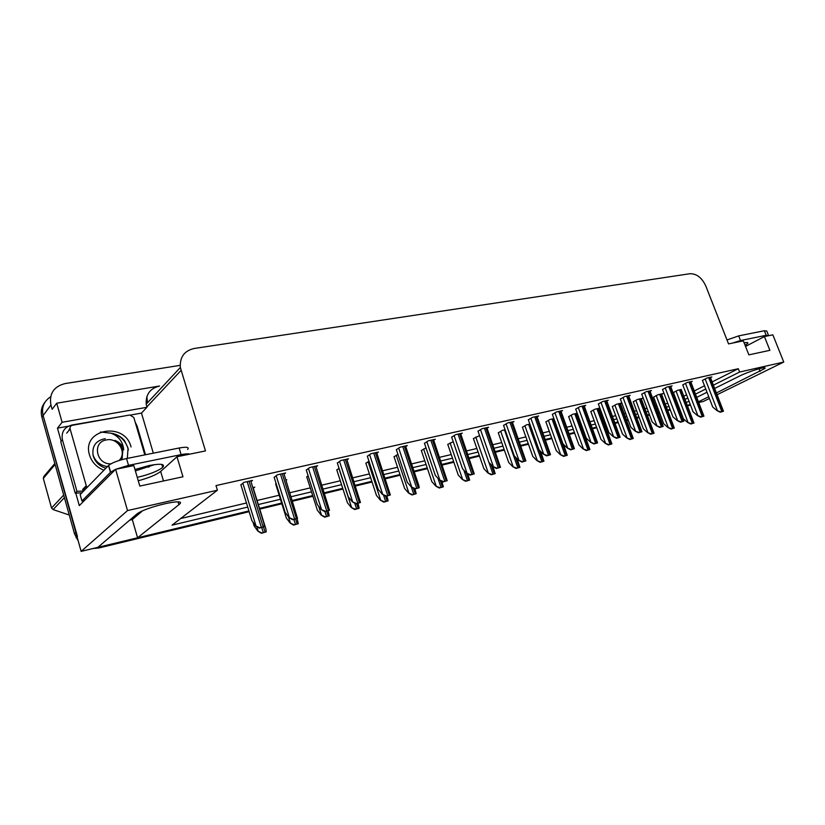 <?xml version="1.0" encoding="UTF-8"?>
<svg xmlns="http://www.w3.org/2000/svg" width="825" height="825" viewBox="0 0 825 825"><rect width="100%" height="100%" fill="white"/><g stroke="black" fill="none" stroke-linecap="round" stroke-linejoin="round"><path stroke-width="1.24" d="M716.43 392.937L764.899 368.466C767.508 365.692 748.76 371.353 739.148 376.262L714.677 388.431M100.495 431.991L111.313 433.228M130.927 414.985L141.477 413.098L153.316 453.173M61.174 441.313L57.472 428.144L68.392 426.195M713.408 385.172L739.602 372.044L783.75 362.051L772.85 334.837L764.404 336.559L769.9 350.326L748.863 354.853L743.335 340.869L728.547 343.901L705.777 285.955C701.879 277.674 696.609 273.601 689.958 273.714L194.236 348.47C184.315 350.759 179.685 357.091 180.345 367.476L205.466 450.924L176.983 456.751L182.975 476.778L139.807 486.08L133.825 465.578L115.603 469.312L79.293 505.622L75.735 493.01M180.345 367.476L146.211 404.157C145.685 394.391 150.129 388.348 159.545 386.028L56.708 403.208L62.102 422.287L146.912 407.302L141.477 413.098M62.102 422.287L57.472 428.144M146.211 404.157L146.912 407.302M56.708 403.208L52.161 409.293L50.944 404.993C49.026 393.638 53.769 386.492 65.175 383.563L180.149 365.362M783.75 362.051L717.111 394.701M709.407 398.475L703.508 401.373L698.754 402.517M77.426 536.446L43.117 415.563C41.332 407.529 43.828 401.27 50.614 396.794C43.828 401.27 41.332 407.529 43.117 415.563L81.139 551.378L127.524 510.562L217.408 490.215L172.043 525.154L247.727 507.076M115.603 469.312L127.524 510.562M249.15 511.696L98.825 547.986L100.258 546.769L248.913 510.943L137.579 537.776L179.004 504.601C189.286 496.928 145.025 506.89 136.537 514.305L97.855 547.346L81.139 551.378M670.106 409.417L667.569 410.035L670.106 409.417M659.257 412.036L657.999 412.335L659.257 412.036M649.357 414.418L647.316 414.913L649.357 414.418M638.921 416.934L636.735 417.46L638.921 416.934M628.011 419.564L626.505 419.935L628.011 419.564M618.018 421.977L614.862 422.74L618.018 421.977M606.045 424.865L605.096 425.092L606.045 424.865M596.527 427.154L592.35 428.165L596.527 427.154M574.417 432.486L569.157 433.754L574.417 432.486M551.667 437.972L545.263 439.508L551.667 437.972M528.248 443.613L520.627 445.448L528.248 443.613M504.127 449.429L495.217 451.574L504.127 449.429M479.273 455.421L469.012 457.896L479.273 455.421M453.647 461.598L441.952 464.413L453.647 461.598M427.226 467.961L414.006 471.147L427.226 467.961M399.96 474.53L385.12 478.108L399.96 474.53M371.817 481.315L355.255 485.306L371.817 481.315M342.746 488.328L324.369 492.752L342.746 488.328M312.706 495.567L292.39 500.455L312.706 495.567M281.634 503.054L259.524 508.386L281.634 503.054M707.004 392.246L696.764 397.341M689.009 401.198L686.245 402.569M698.476 401.775L708.737 396.722M685.028 399.382L687.782 398.011M695.527 394.123L705.746 389.008M258.328 504.539L280.448 499.259M291.204 496.691L311.51 491.834M323.183 489.05L341.56 484.667M354.08 481.676L370.631 477.716M383.945 474.54L398.784 470.993M412.82 467.641L426.051 464.485M440.777 460.969L452.482 458.174M467.837 454.503L478.098 452.048M494.062 448.243L502.961 446.119M519.461 442.169L527.092 440.354M544.108 436.291L550.512 434.754M568.002 430.578L573.272 429.32M591.205 425.04L595.382 424.04M603.952 421.998L604.9 421.771M613.728 419.657L616.883 418.904M625.371 416.883L626.876 416.522M635.611 414.439L637.787 413.913M646.192 411.912L648.223 411.417M656.875 409.355L658.133 409.056M666.445 407.065L668.982 406.467M137.579 537.776L132.299 519.544L129.69 520.152M176.983 456.751L160.669 471.446C156.564 474.684 149.088 477.799 138.26 480.779M764.404 336.559L745.532 346.418M712.15 381.923L738.303 368.723L216.006 485.574L217.408 490.215M738.303 368.723L739.602 372.044M683.822 396.227L686.565 394.835M694.299 390.937L704.509 385.78M180.603 518.554L246.469 502.982M257.07 500.476L279.19 495.237M289.946 492.7L310.262 487.895M321.925 485.131L340.302 480.789M352.822 477.83L369.383 473.911M382.687 470.766L397.537 467.249M411.582 463.928L424.803 460.804M439.529 457.318L451.234 454.554M466.599 450.914L476.86 448.491M492.824 444.716L501.734 442.602M518.234 438.704L525.865 436.899M542.881 432.877L549.295 431.362M566.785 427.216L572.055 425.978M589.988 421.73L594.175 420.74M602.745 418.718L603.694 418.492M612.521 416.398L615.677 415.656M624.164 413.645L625.67 413.294M634.404 411.232L636.591 410.706M644.995 408.726L647.027 408.241M655.679 406.199L656.937 405.9M665.259 403.93L667.796 403.332M512.459 422.39L513.975 421.513L507.623 422.947L503.57 425.442M487.028 428.134L488.555 427.237L482.006 428.722L478.026 431.217M460.793 434.074L462.33 433.146L455.565 434.672L451.667 437.188M433.702 440.199L435.26 439.251L428.278 440.828L424.473 443.345M376.839 453.069L378.407 452.059L370.951 453.74L367.352 456.266M405.735 446.531L407.292 445.552L400.084 447.171L396.382 449.697M284.078 474.076L285.646 472.962L277.386 474.818L274.168 477.355M316.058 466.837L317.635 465.754L309.653 467.548L306.302 470.085M346.964 459.834L348.532 458.793L340.828 460.525L337.343 463.062M537.127 416.811L538.622 415.955L532.465 417.347L528.34 419.832M561.062 411.397L562.537 410.572L556.566 411.912L552.368 414.397M584.286 406.147L585.75 405.343L579.944 406.653L575.695 409.118M606.839 401.043L608.283 400.259L602.652 401.528L598.352 403.992M628.753 396.093L630.176 395.33L624.7 396.567L620.359 399.011M650.048 391.277L651.451 390.534L646.13 391.731L641.747 394.175M670.746 386.595L672.138 385.873L666.971 387.038L662.537 389.472M690.886 382.047L692.257 381.336L687.225 382.47L682.76 384.893M710.48 377.623L711.831 376.932L706.942 378.036L702.436 380.438M250.955 481.583L252.522 480.428L243.963 482.357L240.89 484.883M339.044 468.311L336.806 469.972M308.107 475.767L306.756 476.891M286.048 480.315L286.791 479.799L285.945 479.995M368.95 461.144L365.887 463.279M397.928 454.327L394.051 456.802M426.009 447.892L421.327 450.522M453.214 441.664L447.779 444.438M479.562 435.631L473.416 438.539M505.096 429.773L502.208 430.433L498.29 432.816M529.856 424.102L526.422 424.885L522.442 427.267M553.884 418.595L549.924 419.502L545.882 421.874M577.201 413.253L572.756 414.274L568.662 416.635M599.847 408.066L594.938 409.19L590.793 411.541M599.053 408.674L599.909 408.22M620.482 403.755L621.854 403.023L616.512 404.24L612.315 406.591M641.324 398.96L642.696 398.238L637.488 399.434L633.249 401.775M661.609 394.298L662.96 393.597L657.886 394.762L653.617 397.083M681.347 389.761L677.748 390.215L673.437 392.525M253.275 488.225L254.781 487.132L252.811 487.585M132.299 519.544L142.312 511.026M100.258 546.769L98.072 547.171M690.288 404.559L687.287 405.281M78.231 540.983L74.528 533.878L41.9 417.213C40.477 411.623 41.487 406.632 44.932 402.27M690.515 405.127L687.503 405.848M670.323 409.994L667.786 410.613M659.484 412.613L658.216 412.923M649.574 415.006L647.542 415.501M639.148 417.522L636.962 418.048M628.227 420.162L626.722 420.523M618.245 422.575L615.089 423.338M606.262 425.463L605.323 425.69M596.753 427.762L592.567 428.773M574.643 433.104L569.384 434.373M551.894 438.591L545.48 440.137M528.474 444.252L520.853 446.088M504.353 450.068L495.443 452.224M479.5 456.07L469.239 458.556M453.874 462.258L442.179 465.083M427.453 468.641L414.233 471.828M400.187 475.221L385.347 478.809M372.044 482.017L355.493 486.018M342.973 489.039L324.596 493.474M312.933 496.289L292.627 501.198M281.872 503.786L259.751 509.128M98.825 547.986L93.039 548.512M266.207 531.877L261.432 533.28L257.874 531.135L261.948 532.96L266.207 531.877L265.897 528.99L253.058 487.523M252.997 522.143L254.182 525.999L257.874 531.135M261.432 533.28L261.948 532.96M264.32 526.67L259.38 528.124L255.698 525.907L259.906 527.773L264.32 526.67L264 523.7L250.728 480.831M240.838 484.688L251.893 520.606L255.698 525.907M259.38 528.124L259.906 527.773M298.248 523.72L293.597 525.092L290.07 522.988L294.133 524.772L298.248 523.72L297.144 518.543M275.622 483.873L286.316 517.976L290.07 522.988M293.597 525.092L294.133 524.772M329.216 515.842L324.689 517.182L321.183 515.12L325.236 516.852L329.216 515.842L328.092 510.84M306.704 476.726L317.367 510.221L321.183 515.12M324.689 517.182L325.236 516.852M359.164 508.221L354.75 509.53L351.264 507.519L355.317 509.2L359.164 508.221L357.998 503.322M336.755 469.827L347.407 502.724L351.264 507.519M354.75 509.53L355.317 509.2M297.495 518.327L292.689 519.74L289.028 517.574L293.236 519.399L297.495 518.327L283.852 473.364M274.117 477.17L285.161 512.408L289.028 517.574M292.689 519.74L293.236 519.399M329.515 510.283L324.833 511.655L321.203 509.541L325.401 511.314L329.515 510.283L315.841 466.156M306.24 469.91L317.274 504.488L321.203 509.541M324.833 511.655L325.401 511.314M360.442 502.507L355.884 503.848L352.285 501.775L356.472 503.508L360.442 502.507L346.758 459.195M337.291 462.897L348.294 496.846L352.285 501.775M355.884 503.848L356.472 503.508M390.328 494.99L385.883 496.299L382.315 494.268L386.492 495.959L390.328 494.99L376.633 452.461M367.3 456.112L378.273 489.452L382.315 494.268M385.883 496.299L386.492 495.959M745.13 345.397L747.79 343.334C748.265 342.468 747.048 342.303 744.129 342.87M768.415 335.125L766.786 331.052L764.363 330.743L738.664 335.888L727 339.962M768.508 335.723L766.178 335.301L740.51 340.539L732.342 343.118M154.749 464.568L135.372 470.91M137.27 477.376C149.418 474.447 157.895 471.116 162.7 467.383C165.433 464.011 160.927 463.392 149.201 465.517L134.97 469.507M187.657 449.429C189.441 447.171 186.594 446.696 179.128 448.006L126.534 458.545C118.14 460.412 112.179 462.691 108.673 465.362L80.149 494.608L81.953 500.981L84.398 500.507M189.678 454.152C188.234 453.626 185.388 453.791 181.118 454.627L128.525 465.362L115.758 469.281M115.531 469.373L110.633 472.168L81.953 500.981M81.881 492.834L75.219 493.144L60.772 441.808L62.432 439.787C61.112 432.083 64.288 427.164 71.95 425.009L124.183 416.006M135.145 422.039L137.063 425.968L145.53 454.73M75.219 493.144L76.962 491.339L83.645 491.03L82.861 489.947L86.419 486.276L70.125 428.969C69.785 427.041 70.579 425.803 72.517 425.257L129.824 414.996L133.805 417.471L144.808 454.884M62.432 439.787L76.962 491.339M148.737 465.609L149.119 466.898M103.919 470.24C96.618 467.311 91.823 462.237 89.513 455.029C81.263 428.887 124.781 421.121 131.051 446.933M105.249 438.673C95.865 440.478 91.823 446.108 93.132 455.575C94.999 461.866 99.237 466.084 105.847 468.249M127.318 458.38L128.04 448.109L124.431 440.478C120.852 436.435 116.397 434.012 111.076 433.197C118.666 436.136 122.873 441.664 123.709 449.79M87.213 487.369L86.419 486.276M148.015 465.764L148.428 467.156M128.37 449.976L128.287 449.543C125.874 440.632 120.13 435.177 111.076 433.197M64.391 497.64L53.12 509.592L69.248 515.006M53.12 509.592L51.542 508.035L63.669 495.062M55.12 464.485L43.312 478.376L51.542 508.035M43.312 478.376L43.9 476.376L54.842 463.485M110.983 463.794C96.205 464.805 91.864 441.983 106.353 439.942C117.882 437.198 127.576 452.925 119.017 460.505M107.456 466.61C100 465.382 95.153 461.371 92.916 454.565M123.482 447.655C121.388 444.17 118.511 441.746 114.85 440.406C118.996 442.551 121.646 445.768 122.822 450.037L122.183 458.102L121.409 459.783M106.662 466.507L106.93 467.146M388.142 500.858L383.831 502.136L380.377 500.156L384.409 501.796L388.142 500.858L386.925 496.042M365.846 463.145L376.468 495.464L380.377 500.156M383.831 502.136L384.409 501.796M416.182 493.721L411.974 494.969L408.55 493.03L412.572 494.639L416.182 493.721L414.944 488.998L415.522 488.658L411.355 487.018L407.272 482.305L396.33 449.553M394.01 456.668L404.601 488.441L408.55 493.03M411.974 494.969L412.572 494.639M443.345 486.812L439.24 488.029L435.837 486.131L439.849 487.699L443.345 486.812L441.767 481.284M421.286 450.398L431.846 481.635L435.837 486.131M439.24 488.029L439.849 487.699M405.539 445.943L418.698 485.141L419.234 487.73L415.522 488.658M419.234 487.73L414.903 489.008L411.355 487.018M447.191 480.697L442.973 481.944L439.457 479.995L443.603 481.604L447.191 480.697L433.517 439.642M424.421 443.2L435.332 475.386L439.457 479.995M442.973 481.944L443.603 481.604M474.262 473.89L470.137 475.118L466.651 473.199L470.786 474.767L474.262 473.89L460.608 433.537M451.626 437.054L462.495 468.693L466.651 473.199M470.137 475.118L470.786 474.767M469.662 480.109L465.651 481.305L462.278 479.438L466.269 480.975L469.662 480.109L467.765 473.808M447.738 444.324L458.257 475.045L462.278 479.438M465.651 481.305L466.269 480.975M495.175 473.622L491.257 474.787L487.905 472.962L491.896 474.457L495.175 473.622L492.968 466.589M473.375 438.426L483.863 468.652L487.905 472.962M491.257 474.787L491.896 474.457M519.925 467.321L516.099 468.466L512.768 466.672L516.739 468.136L519.925 467.321L517.151 458.834M498.259 432.713L508.695 462.454L512.768 466.672M516.099 468.466L516.739 468.136M543.933 461.216L540.2 462.33L536.9 460.567L540.849 462L543.933 461.216L540.643 451.44M522.4 427.154L532.795 456.431L536.9 460.567M540.2 462.33L540.849 462M567.249 455.287L563.588 456.38L560.319 454.647L564.248 456.05L567.249 455.287L563.496 444.376M545.851 421.771L556.205 450.594L560.319 454.647M563.588 456.38L564.248 456.05M500.486 467.301L496.454 468.497L492.999 466.62L497.114 468.146L500.486 467.301L486.853 427.628M477.984 431.093L488.802 462.206L492.999 466.62M496.454 468.497L497.114 468.146M525.886 460.917L521.957 462.082L518.523 460.237L522.617 461.732L525.886 460.917L512.294 421.895M503.528 425.318L514.305 455.916L518.523 460.237M521.957 462.082L522.617 461.732M550.523 454.719L546.676 455.864L543.273 454.059L547.346 455.524L550.523 454.719L536.962 416.336M528.299 419.719L539.034 449.821L543.273 454.059M546.676 455.864L547.346 455.524M574.406 448.718L570.653 449.831L567.28 448.058L571.333 449.491L574.406 448.718L560.897 410.943M552.337 414.284L563.011 443.912L567.28 448.058M570.653 449.831L571.333 449.491M597.589 442.891L593.917 443.984L590.576 442.241L594.608 443.644L597.589 442.891L584.121 405.704M575.664 409.014L586.297 438.168L590.576 442.241M593.917 443.984L594.608 443.644M589.896 449.522L586.317 450.594L583.069 448.893L586.977 450.264L589.896 449.522L576.861 413.325M568.621 416.532L578.933 444.912L583.069 448.893M586.317 450.594L586.977 450.264M611.892 443.922L608.386 444.974L605.168 443.303L609.056 444.644L611.892 443.922L598.898 408.282M590.762 411.438L601.023 439.405L605.168 443.303M608.386 444.974L609.056 444.644M633.28 438.488L629.846 439.519L626.649 437.869L630.527 439.189L633.28 438.488L620.338 403.363M612.284 406.498L622.493 434.043L626.649 437.869M629.846 439.519L630.527 439.189M654.07 433.197L650.708 434.208L647.542 432.589L651.389 433.878L654.07 433.197L641.19 398.588M633.218 401.682L643.376 428.825L647.542 432.589M650.708 434.208L651.389 433.878M674.303 428.051L671.003 429.041L667.868 427.453L671.694 428.711L674.303 428.051L661.475 393.938M653.586 397L663.682 423.751L667.868 427.453M671.003 429.041L671.694 428.711M693.99 423.039L690.762 424.009L687.637 422.452L691.453 423.689L693.99 423.039L681.213 389.421M673.406 392.442L683.461 418.822L687.637 422.452M690.762 424.009L691.453 423.689M620.101 437.229L616.502 438.302L613.192 436.59L617.203 437.962L620.101 437.229L606.684 400.62M598.311 403.889L608.891 432.599L613.192 436.59M616.502 438.302L617.203 437.962M641.963 431.733L638.437 432.785L635.147 431.104L639.148 432.444L641.963 431.733L628.598 395.68M620.317 398.918L630.847 427.185L635.147 431.104M638.437 432.785L639.148 432.444M663.197 426.391L659.752 427.422L656.494 425.772L660.464 427.082L663.197 426.391L649.894 390.885M641.706 394.082L652.183 421.926L656.494 425.772M659.752 427.422L660.464 427.082M683.842 421.204L680.47 422.214L677.243 420.585L681.182 421.874L683.842 421.204L670.601 386.224M662.496 389.379L672.922 416.821L677.243 420.585M680.47 422.214L681.182 421.874M703.921 416.161L700.621 417.151L697.414 415.552L701.343 416.811L703.921 416.161L690.752 381.686M682.729 384.801L693.083 411.84L697.414 415.552M700.621 417.151L701.343 416.811M723.453 411.252L720.215 412.222L717.038 410.644L720.937 411.881L723.453 411.252L710.346 377.262M702.405 380.356L712.707 407.003L717.038 410.644M720.215 412.222L720.937 411.881M759 368.754L760.072 371.467M50.944 404.993L41.9 417.213M181.005 370.446L146.809 406.942M178.066 501.93L178.891 504.704M163.494 480.975L160.669 471.446M74.528 533.878L75.89 532.599M146.891 396.516L147.469 402.806M256.75 526.536L258.122 530.97M261.752 527.526L263.309 532.568M263.526 527.082L265.083 532.115M242.839 483.192L255.956 525.731M247.191 481.625L261.329 527.371M249.026 481.212L263.154 526.907M288.42 516.759L290.328 522.833M293.906 519.441L295.463 524.38M295.618 519.007L297.175 523.947M318.687 506.313L321.451 514.965M324.978 511.624L326.535 516.481M326.638 511.201L328.185 516.058M338.92 468.394L351.543 507.354M354.74 503.188L356.575 508.839M356.627 503.662L358.174 508.437M276.2 475.674L289.297 517.399M280.49 474.127L294.608 519.007M282.263 473.725L296.381 518.564M308.406 468.414L321.482 509.365M312.644 466.878L326.741 510.933M314.356 466.496L328.443 510.5M339.529 461.402L352.574 501.6M343.705 459.876L357.772 503.126M345.355 459.504L359.422 502.714M369.6 454.616L382.614 494.093M373.725 453.111L387.75 495.588M375.323 452.76L389.348 495.196M766.178 335.301L764.363 330.743M738.664 335.888L740.51 340.539M181.118 454.627L179.128 448.006M126.534 458.545L128.525 465.362M108.498 465.537L110.457 472.343M70.125 428.969L66.732 433.115M70.012 428.319L69.114 429.423M86.233 485.781L82.675 489.462M368.063 461.711L380.655 499.991M383.491 494.938L385.636 501.445M385.553 496.114L387.183 501.053M396.278 455.245L408.839 492.865M411.324 486.977L413.768 494.288M413.325 488.122L415.264 493.907M423.617 448.975L436.136 485.966M437.941 478.304L441.014 487.358M440.241 480.428L442.458 486.987M398.681 448.058L411.654 486.843M402.755 446.573L416.749 488.307M404.302 446.222L418.296 487.915M426.834 441.715L439.766 479.82M430.856 440.241L444.799 481.253M432.352 439.9L446.294 480.882M454.09 435.569L466.971 473.024M458.061 434.115L471.952 474.427M459.504 433.785L473.395 474.066M450.11 442.901L462.577 479.273M463.784 470.085L467.414 480.645M466.218 472.725L468.817 480.284M475.788 437.013L488.214 472.797M488.874 462.278L492.999 474.138M491.215 464.743L494.361 473.787M500.713 431.3L513.088 466.507M504.467 429.918L517.822 467.816M515.491 457.132L519.142 467.486M524.896 425.752L537.219 460.402M528.608 424.39L541.901 461.691M539.086 449.883L543.19 461.371M548.367 420.368L560.639 454.482M552.049 419.017L565.28 455.751M553.297 418.729L566.528 455.431M480.48 429.619L493.319 466.445M484.409 428.175L498.248 467.816M485.812 427.855L499.651 467.466M506.076 423.844L518.853 460.072M509.943 422.421L523.731 461.412M511.304 422.111L525.082 461.072M530.877 418.254L543.603 453.884M534.713 416.842L548.429 455.204M536.033 416.543L549.749 454.874M554.947 412.82L567.61 447.892M558.731 411.427L572.395 449.182M560.01 411.139L573.664 448.862M578.304 407.55L590.906 442.066M582.048 406.178L595.64 443.334M583.285 405.9L596.877 443.025M571.178 415.13L583.388 448.728M574.808 413.799L587.988 449.976M576.025 413.521L589.194 449.666M593.34 410.046L605.498 443.138M596.929 408.726L610.046 444.355M598.115 408.457L611.222 444.056M614.883 405.106L626.979 437.714M618.441 403.796L631.486 438.9M619.585 403.538L632.631 438.611M635.838 400.3L647.873 432.424M639.354 399.011L652.338 433.599M640.468 398.753L653.452 433.321M656.226 395.629L668.198 427.288M659.701 394.35L672.623 428.443M660.784 394.092L673.705 428.165M676.067 391.071L687.978 422.287M679.501 389.802L692.35 423.421M680.563 389.565L693.413 423.153M600.982 402.435L613.532 436.425M604.684 401.074L618.214 437.662M605.89 400.806L619.41 437.363M623.019 397.464L635.498 430.939M626.67 396.124L640.128 432.156M627.846 395.856L641.303 431.867M644.428 392.638L656.834 425.607M648.038 391.308L661.433 426.803M649.182 391.05L662.568 426.515M665.239 387.946L677.583 420.42M668.817 386.626L682.131 421.596M669.921 386.378L683.234 421.317M685.482 383.377L697.764 415.377M689.019 382.068L702.261 416.543M690.092 381.831L703.333 416.264M705.179 378.933L717.389 410.479M708.675 377.644L721.844 411.613M709.727 377.407L722.886 411.355M764.641 367.826L764.899 368.466M178.221 501.94L179.004 504.601M76.065 537.714L77.055 536.786M747.79 343.334L747.502 342.612M162.7 467.383L161.824 464.434M110.633 472.168L108.673 465.362"/></g></svg>
